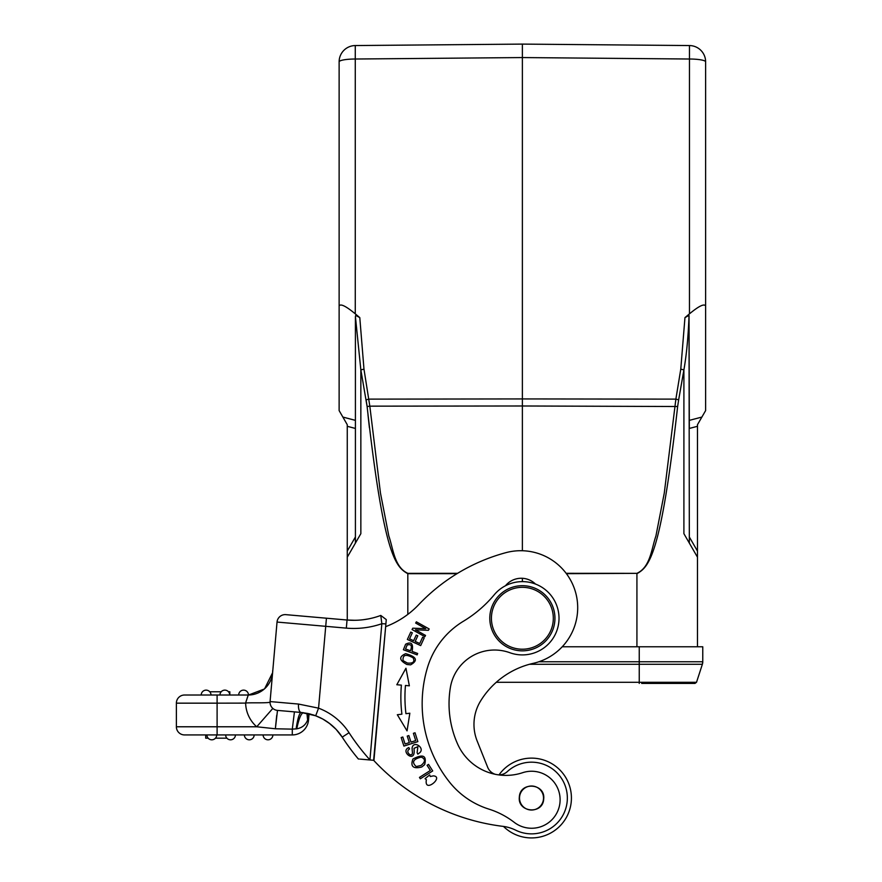 <?xml version="1.0" encoding="UTF-8"?>
<svg xmlns="http://www.w3.org/2000/svg" width="882" height="882" viewBox="0 0 882 882"><rect width="100%" height="100%" fill="white"/><g stroke="black" fill="none" stroke-linecap="round" stroke-linejoin="round"><path stroke-width="1.32" d="M697.475 426.304L697.475 646.771L697.475 557.192L683.903 533.676L689.327 543.08L689.029 315.392L689.327 428.443L697.475 426.304L697.475 424.694L705.622 410.593L705.622 61.85A16.284 2.833 180 0 0 689.47 59.017L689.47 45.555L522.376 44.1L355.27 45.555L519.994 44.122M705.622 360.495L705.622 305.944C704.222 303.452 698.842 306.076 689.47 313.838L689.47 59.017L522.376 57.562L522.376 44.1M705.622 257.742L705.622 125.751M522.376 44.717L522.376 52.247M689.47 45.555A16.284 16.284 0 0 1 705.622 61.85A16.284 16.284 0 0 0 689.47 45.555M566.134 573.311L636.87 573.344C650.387 567.247 651.478 548.769 655.921 536.002L664.278 493.06L675.877 399.127L678.655 399.833L683.903 369.867C686.582 354.41 688.291 336.24 689.029 315.392L684.961 317.608L689.47 313.838M339.129 61.85L339.129 305.944C340.518 303.452 345.898 306.076 355.27 313.838L355.27 59.017A16.284 2.833 180 0 0 339.129 61.85A16.284 16.284 0 0 1 355.27 45.555L355.27 59.017L522.376 57.562L522.376 398.929L675.877 399.127L680.772 369.161L683.903 369.867L683.903 533.676L697.475 557.192M355.27 313.838L359.79 317.608L355.711 315.392L355.413 316.506L360.848 369.867L367.11 406.514L366.085 399.833L368.874 399.127L522.376 398.929L522.376 405.985L677.641 406.514L678.655 399.833L677.641 406.514C660.894 555.704 649.218 566.707 636.925 573.697L636.925 646.771M538.858 661.765L702.767 661.765L702.767 646.771L562.22 646.771M702.513 663.782A8.159 8.159 -80.9 0 1 702.37 664.278L696.515 682.293L693.66 683.429L694.961 683.429L696.515 682.293L694.961 683.429L696.515 682.293L639.241 682.293L639.241 646.771M641.688 683.429L694.046 683.429M368.003 414.992L369.415 427.792M689.327 543.08L689.327 536.973L697.475 551.085M369.955 759.909A214.194 214.194 0 0 1 349.052 732.71A62.71 62.71 0 0 0 318.556 708.158L298.524 704.057A8.147 3.385 -85 0 0 301.181 712.469L277.488 710.396A8.147 8.147 0 0 1 270.079 701.576A8.147 8.147 0 0 0 272.825 708.411A8.147 8.147 0 0 1 270.079 701.576A8.147 8.147 0 0 0 277.488 710.396A8.147 8.147 0 0 1 270.079 701.576A8.147 8.147 0 0 0 272.825 708.411A8.147 8.147 0 0 1 270.079 701.576L277.036 622.064A8.147 8.147 0 0 1 285.867 614.655L347.265 620.035L347.265 557.192L360.848 533.676L355.413 543.08L355.413 316.506L355.413 420.361L342.866 417.065L339.129 410.593L339.129 305.944M342.866 417.065L347.265 424.694L347.265 557.192L355.413 543.08M339.129 257.742L339.129 360.495M359.79 317.608L363.979 369.161L369.823 406.161L367.11 406.514C383.835 555.836 395.621 566.817 407.815 573.697L456.997 573.675M457.593 573.322L407.87 573.344C394.353 567.247 393.262 548.769 388.83 536.002L380.462 493.06L369.823 406.161L522.376 405.985L522.376 550.743M522.376 578.283L522.376 581.624M535.462 584.038A20.363 20.363 0 0 0 505.474 585.747M498.528 774.87A12.216 12.216 0 0 0 507.249 771.651A35.831 35.831 0 0 1 567.214 801.143A35.831 35.831 0 0 1 515.705 830.183A40.726 40.726 0 0 0 503.931 826.478A211.746 211.746 0 0 1 373.626 760.295L386.272 619.605L380.792 615.438L381.542 621.314M495.023 683.429A83.316 83.316 0 0 0 480.624 700.925A83.316 83.316 0 0 1 533.235 663.341A57.01 57.01 0 0 0 577.478 612.692A57.01 57.01 0 0 0 505.816 552.683A187.315 187.315 0 0 0 418.774 604.6A89.589 89.589 0 0 1 385.655 626.661L374.828 750.406M480.624 700.925A44.795 44.795 0 0 0 477.173 741.045L487.636 767.197A12.216 12.216 0 0 0 495.298 774.319M509.862 652.713A36.647 36.647 0 0 0 558.901 621.193A36.647 36.647 0 0 1 509.862 652.713A44.795 44.795 0 0 0 450.393 687.442A99.038 99.038 0 0 0 457.56 743.945A52.942 52.942 0 0 0 522.618 772.698A28.5 28.5 0 0 1 560.015 802.025A28.5 28.5 0 0 1 514.184 822.311A81.442 81.442 0 0 0 488.826 809.092A81.442 81.442 0 0 1 449.434 782.003A125.906 125.906 0 0 1 427.461 667.608A125.906 125.906 0 0 0 422.566 693.693M415.488 629.814L428.409 630.299L429.159 628.965L416.359 621.81L415.665 623.056L425.719 628.679L412.798 628.193L412.048 629.528L424.848 636.683L425.543 635.437L415.488 629.814M401.894 714.177L397.33 714.729L407.043 730.88L409.843 713.207L405.94 713.681A137.228 137.228 0 0 1 405.444 685.468L409.358 685.81L405.952 668.236L396.812 684.73L401.387 685.127A141.307 141.307 0 0 0 401.894 714.177M401.167 737.539L403.901 746.084L417.859 741.619L415.036 732.788L413.393 733.317L415.709 740.582L410.957 742.104L408.862 735.555L407.23 736.084L409.325 742.622L405.047 743.989L402.809 737.01L401.167 737.539M420.328 778.795L432.709 770.934L428.542 764.385L427.086 765.311L430.372 770.471L419.457 777.406L420.328 778.795M403.405 649.747L417.142 654.863L417.66 653.474L412.081 651.39C413.548 643.706 411.387 641.313 405.61 644.235L403.405 649.747M429.71 774.903L430.306 776.524L433.316 775.873C444.484 776.568 423.757 794.109 426.392 779.699L425.058 778.685L429.71 774.903M406.889 664.477L410.593 664.852C418.3 660.475 416.668 656.748 405.687 653.672C398.708 656.704 399.116 660.309 406.889 664.477M421.739 766.998L424.65 764.661C426.921 755.576 423.018 753.702 412.93 759.027C410.196 766.48 413.129 769.137 421.739 766.998M414.176 750.637L413.989 748.322L417.892 746.668L417.109 752.754L417.848 754.132L420.019 752.489C424.87 747.528 413.206 740.009 412.092 748.101L412.28 751.001C413.757 759.27 404.011 752.081 409.568 748.972L408.829 747.572C399.899 751.155 414.816 763.404 414.176 750.637M407.363 639.45L420.681 645.591L424.187 637.984L422.61 637.267L419.733 643.518L415.202 641.423L417.792 635.79L416.238 635.073L413.636 640.707L409.557 638.833L412.335 632.813L410.758 632.085L407.363 639.45M380.682 683.429L373.957 760.328L362.579 759.336M364.431 759.49L369.525 759.898M427.461 667.608A81.442 81.442 0 0 1 463.425 621.237A122.168 122.168 0 0 0 494.218 594.81A36.647 36.647 0 0 1 558.901 621.193M543.698 799.026C545.649 783.403 520.049 781.154 519.344 797.019C517.392 812.642 542.981 814.891 543.698 799.026M519.796 801.462A12.216 12.216 0 0 1 520.589 792.554M522.794 789.467A12.216 12.216 0 0 1 524.162 788.276M538.935 788.321A12.216 12.216 0 0 1 541.504 790.989M543.235 794.594A12.216 12.216 0 0 1 542.441 803.491M540.236 806.578A12.216 12.216 0 0 1 538.88 807.78M524.095 807.736A12.216 12.216 0 0 1 521.527 805.068M520.06 801.639A12.017 12.017 0 0 1 527.899 786.568A12.017 12.017 0 0 1 542.97 794.406A12.017 12.017 0 0 1 535.131 809.478A12.017 12.017 0 0 1 520.06 801.639M525.209 585.813A32.579 32.579 0 0 1 554.822 621.104A32.579 32.579 0 0 1 519.531 650.718A32.579 32.579 0 0 1 489.918 615.427A32.579 32.579 0 0 1 525.209 585.813M519.674 649.097A30.947 30.947 0 0 1 491.539 615.57A30.947 30.947 0 0 1 525.066 587.434A30.947 30.947 0 0 1 553.201 620.961A30.947 30.947 0 0 1 519.674 649.097M385.897 623.883L381.829 623.717L380.792 615.438L386.272 619.605M361.124 759.204L369.933 759.931L381.829 623.717A85.51 85.51 0 0 1 346.328 628.127L325.723 626.319L318.556 708.158L315.69 715.776L322.636 718.962M355.159 620.3L347.045 620.013A77.373 77.373 0 0 0 380.792 615.438M246.243 700.815L245.637 703.318A32.579 32.579 0 0 0 256.728 726.779L275.36 728.775L292.295 729.138L275.36 728.775L277.488 710.396L301.181 712.469A8.147 3.385 -85 0 1 298.524 704.057L270.079 701.576L272.604 672.712L264.655 688.71M277.488 710.396L294.434 711.873L292.295 729.138L296.76 728.808C298.932 718.466 301.17 713.108 303.474 712.722L294.434 711.873L301.181 712.469L315.69 715.776A54.563 54.563 0 0 1 342.216 737.143L349.052 732.71M359.195 759.038L358.335 758.961A222.341 222.341 0 0 1 342.216 737.143L336.097 729.359L329.24 723.229M347.001 744.221L351.819 750.803L347.001 744.232M367.805 619.021L363.527 619.693M347.045 620.013L309.395 616.716L347.045 620.013L346.328 628.127M326.428 618.205L325.723 626.319L277.036 622.064A8.147 8.147 0 0 1 285.867 614.655L309.395 616.716M360.231 759.126L362.689 759.336M364.652 759.512L368.643 759.832M369.933 759.931L373.957 760.328M314.367 715.291L309.075 713.747L308.524 720.054A16.284 16.284 -52 0 1 292.295 734.927L184.525 734.927A8.147 8.147 0 0 1 176.378 726.779L176.378 703.163A8.147 8.147 0 0 1 184.525 695.016L201.217 695.016A4.884 4.884 90 0 1 206.112 690.132A4.884 4.884 0 0 1 210.996 695.016L229.838 695.016L229.838 691.764L228.482 691.764M275.713 710.043L274.787 709.679M264.258 689.051L248.537 695.016M248.118 695.435L247.114 698.323M272.582 673.065L270.09 701.444M270.079 701.576C273.464 703.582 247.489 702.37 245.549 703.108L248.272 695.016A24.431 24.431 0 0 0 272.604 672.712M217.104 695.016L217.104 703.163L176.378 703.163A8.147 8.147 0 0 1 184.525 695.016L248.459 695.016A4.884 4.884 0 0 0 243.575 690.132A4.884 4.884 0 0 1 248.459 694.994M308.215 713.549L301.181 712.469C299.362 713.009 297.675 718.488 296.12 728.907L296.76 728.808C302.074 727.882 305.701 724.938 307.642 719.977L308.788 713.681M315.315 715.644L321.996 718.621M306.903 713.284L307.642 719.977L308.524 720.054L309.075 713.747L310.21 714.034M307.95 713.494L308.336 716.36M315.095 715.556L315.679 715.776M329.625 723.527L331.312 724.872M336.174 729.436L341.808 736.536M298.755 716.283L298.568 716.868M235.428 734.927A4.884 4.884 -90 0 1 230.544 739.811A4.884 4.884 -90 0 0 235.428 734.927L244.391 734.927A4.884 4.884 0 0 0 249.275 739.811A4.884 4.884 0 0 1 244.391 734.927M254.159 734.927A4.884 4.884 -90 0 1 249.275 739.811A4.884 4.884 -90 0 0 254.159 734.927L263.123 734.927A4.884 4.884 0 0 0 268.007 739.811A4.884 4.884 0 0 1 263.123 734.927M272.891 734.927A4.884 4.884 -90 0 1 268.007 739.811A4.884 4.884 -90 0 0 272.891 734.927L292.295 734.927L292.295 729.138M276.728 715.346L275.548 726.768M238.691 695.016A4.884 4.884 90 0 1 243.575 690.132A4.884 4.884 90 0 0 238.691 695.016L248.272 695.016M225.66 734.927A4.884 4.884 0 0 0 230.544 739.811A4.884 4.884 0 0 1 225.66 734.927L184.525 734.927A8.147 8.147 0 0 1 176.378 726.779L217.104 726.779L217.104 703.163L245.549 703.108M176.378 703.163L176.378 726.779M205.704 734.927L205.704 738.179L208.163 738.179M226.895 738.179L215.451 738.179M211.812 739.811A4.884 4.884 0 0 1 206.928 734.927A4.884 4.884 0 0 0 211.812 739.811A4.884 4.884 -90 0 0 216.696 734.927A4.884 4.884 -90 0 1 211.812 739.811M221.195 691.764L209.751 691.764M229.32 691.764L229.32 693.065M224.844 690.132A4.884 4.884 -121 0 0 219.96 695.016A4.884 4.884 102.5 0 1 224.844 690.132A4.884 4.884 121 0 1 229.728 695.016A4.884 4.884 121 0 0 224.844 690.132A4.884 4.884 -121 0 0 219.96 695.016A4.884 4.884 102.5 0 1 224.844 690.132M474.141 720.506A44.795 44.795 0 0 0 477.173 741.045M499.003 774.881A39.911 39.911 0 0 1 571.084 803.215A39.911 39.911 0 0 1 571.084 803.215A39.911 39.911 0 0 1 503.479 826.423M398.984 684.917L401.387 685.127M407.341 685.634L409.358 685.81M410.461 650.784L405.544 648.954L407.153 645.018C411.244 643.794 412.346 645.723 410.461 650.784M413.129 657.818C415.014 661.875 413.085 663.617 407.341 663.021L403.096 660.64C402.49 654.775 405.83 653.838 413.129 657.818M421.276 757.098C425.609 759.071 425.51 761.872 420.979 765.488L416.205 766.557C411.464 762.213 413.151 759.06 421.276 757.098M701.885 417.065L689.327 420.361M684.961 317.608L680.772 369.161M529.476 664.278L702.37 664.278A8.159 8.159 0 0 0 702.767 661.765L696.251 661.765M496.268 682.293L639.241 682.293L639.241 683.429M694.972 683.429L696.515 682.293M363.979 369.161L360.848 369.867L360.848 533.676M636.925 573.344L566.398 573.675M407.815 573.344L407.815 614.39M347.265 426.304L355.413 428.443M355.413 536.973L347.265 551.085M285.867 614.655A8.147 8.147 0 0 0 277.036 622.064M217.104 734.927L217.104 726.779L256.728 726.779L272.825 708.411M307.123 713.329L307.818 719.095M201.217 695.016A4.884 4.884 90 0 1 206.112 690.132A4.884 4.884 0 0 1 210.996 695.016M702.37 664.278L702.767 661.765L702.37 664.278M272.604 672.746L272.703 670.618M323.01 719.172L329.945 723.769M365.093 619.473L362.756 619.781M357.177 620.233L353.506 620.311M313.11 714.872L315.017 715.523M338.269 731.806L336.803 730.12"/></g></svg>
